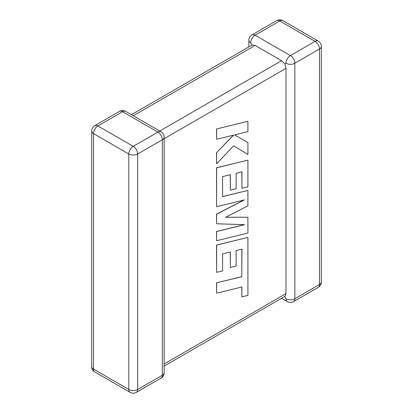 <?xml version="1.0" encoding="UTF-8"?>
<svg xmlns="http://www.w3.org/2000/svg" width="413" height="413" viewBox="0 0 413 413"><rect width="100%" height="100%" fill="white"/><g stroke="black" fill="none" stroke-linecap="round" stroke-linejoin="round"><path stroke-width="0.62" d="M285.982 63.256A6.257 3.614 -60 0 1 290.411 55.59L315.083 41.346L279.771 20.96L255.1 35.203L290.411 55.59A6.257 3.614 -120 0 1 294.836 63.256L294.836 298.738L319.507 284.495L319.507 49.013L294.836 63.256A6.257 3.614 -0 0 1 285.982 63.256L284.882 63.891L285.982 68.367L164.162 138.701M248.838 46.922L248.838 40.314A6.257 3.614 180 0 0 250.67 42.869L252.162 45.002L255.1 45.425L281.558 60.701L284.882 63.891M281.558 298.3L287.278 301.604A6.257 3.614 -60 0 1 285.982 298.738L284.882 296.379L164.162 366.078M164.162 363.961L285.982 293.628L284.882 296.379M285.982 293.628L285.982 68.367M241.853 249.142L241.77 276.643L216.526 282.838L216.629 293.184L241.868 286.989L241.868 296.88L241.77 287.014M241.868 296.88L247.908 295.398L247.908 237.408L216.629 245.079L216.629 272.373L222.581 270.887L222.581 253.881L230.356 251.956L230.356 267.454L236.138 266.024L236.138 250.526L241.956 249.122L241.77 276.643M241.868 276.7L216.526 282.838M216.629 282.895L216.629 293.184M247.908 237.408L216.526 245.023L216.629 272.373M230.253 251.982L230.356 267.454M247.908 217.217L225.56 217.321L247.908 205.808L247.908 190.424L222.581 196.64L222.581 176.619L230.356 174.689L230.356 190.186L236.138 188.756L236.138 173.254L241.956 171.849L241.956 188.307L247.908 186.821L247.908 160.136L216.629 167.802L216.629 206.717L244.475 199.871L216.629 214.146L216.629 223.774L244.61 224.677L216.629 231.554L216.629 240.733L247.908 233.061L247.908 217.217L225.674 217.259M247.908 190.424L222.581 196.557M230.253 174.709L230.356 190.186M241.853 171.875L241.956 188.307M247.908 160.136L216.526 167.745L216.629 206.717M244.068 199.969L216.526 214.089L216.629 223.774M244.315 224.667L216.526 231.497L216.629 240.733M247.908 121.339L216.526 128.959L216.629 139.289L233.613 135.103L216.526 152.722L216.629 163.77L233.613 145.835L247.908 154.447L247.908 142.557L234.569 134.906L247.908 131.623L247.908 121.339L216.526 128.959M216.629 129.016L216.629 139.289M233.407 135.154L216.526 152.722M216.629 152.784L216.629 163.77M233.613 145.835L247.908 154.447M247.908 142.557L234.569 134.906M255.1 45.425L133.275 115.759M159.733 131.035L281.558 60.701M157.9 132.093L122.589 111.706L97.917 125.95L133.229 146.336L157.9 132.093A6.257 3.614 60 0 1 162.33 139.759L137.658 154.003L137.658 389.485L162.33 375.241L162.33 139.759A6.257 3.614 0 0 0 164.162 137.204A6.257 6.257 0 0 0 161.034 131.783A6.257 3.614 -60 0 0 157.9 132.093M93.493 133.616L93.493 369.098L128.804 389.485L128.804 154.003L93.493 133.616A6.257 3.614 -60 0 1 97.917 125.95A6.257 3.614 60 0 0 94.789 125.64A6.257 6.257 0 0 0 91.66 131.06A6.257 3.614 0 0 0 93.493 133.616M128.804 154.003A6.257 3.614 0 0 0 137.658 154.003A6.257 3.614 60 0 0 133.229 146.336A6.257 3.614 -60 0 0 128.804 154.003M136.357 392.35A6.257 3.614 60 0 0 137.658 389.485A6.257 3.614 180 0 1 128.804 389.485A6.257 3.614 -60 0 0 130.1 392.35A6.257 6.257 0 0 0 136.357 392.35L161.034 378.107A6.257 6.257 0 0 0 164.162 372.686A6.257 3.614 180 0 1 162.33 375.241A6.257 3.614 60 0 1 161.034 378.107M93.493 369.098A6.257 3.614 180 0 1 91.66 366.543A6.257 6.257 0 0 0 94.789 371.963A6.257 3.614 -60 0 1 93.493 369.098M94.789 125.64L119.46 111.396A6.257 3.614 60 0 1 122.589 111.706A6.257 3.614 -60 0 1 125.722 111.396L161.034 131.783M321.34 281.94A6.257 3.614 180 0 1 319.507 284.495A6.257 3.614 -120 0 1 318.211 287.36A6.257 6.257 0 0 0 321.34 281.94L321.34 46.457A6.257 6.257 0 0 0 318.211 41.037A6.257 3.614 -60 0 0 315.083 41.346A6.257 3.614 -120 0 1 319.507 49.013A6.257 3.614 0 0 0 321.34 46.457M287.278 301.604A6.257 6.257 0 0 0 293.54 301.604A6.257 3.614 -120 0 0 294.836 298.738A6.257 3.614 180 0 1 285.982 298.738M282.9 20.65A6.257 6.257 0 0 0 276.643 20.65A6.257 3.614 -120 0 1 279.771 20.96A6.257 3.614 -60 0 1 282.9 20.65L318.211 41.037M250.67 42.869A6.257 3.614 -60 0 1 255.1 35.203A6.257 3.614 -120 0 0 251.966 34.893L276.643 20.65M91.66 131.06L91.66 366.543M94.789 371.963L130.1 392.35M164.162 372.686L164.162 137.204M125.722 111.396A6.257 6.257 0 0 0 119.46 111.396M293.54 301.604L318.211 287.36M251.966 34.893A6.257 6.257 0 0 0 248.838 40.314M252.162 45.002L131.442 114.7"/></g></svg>
